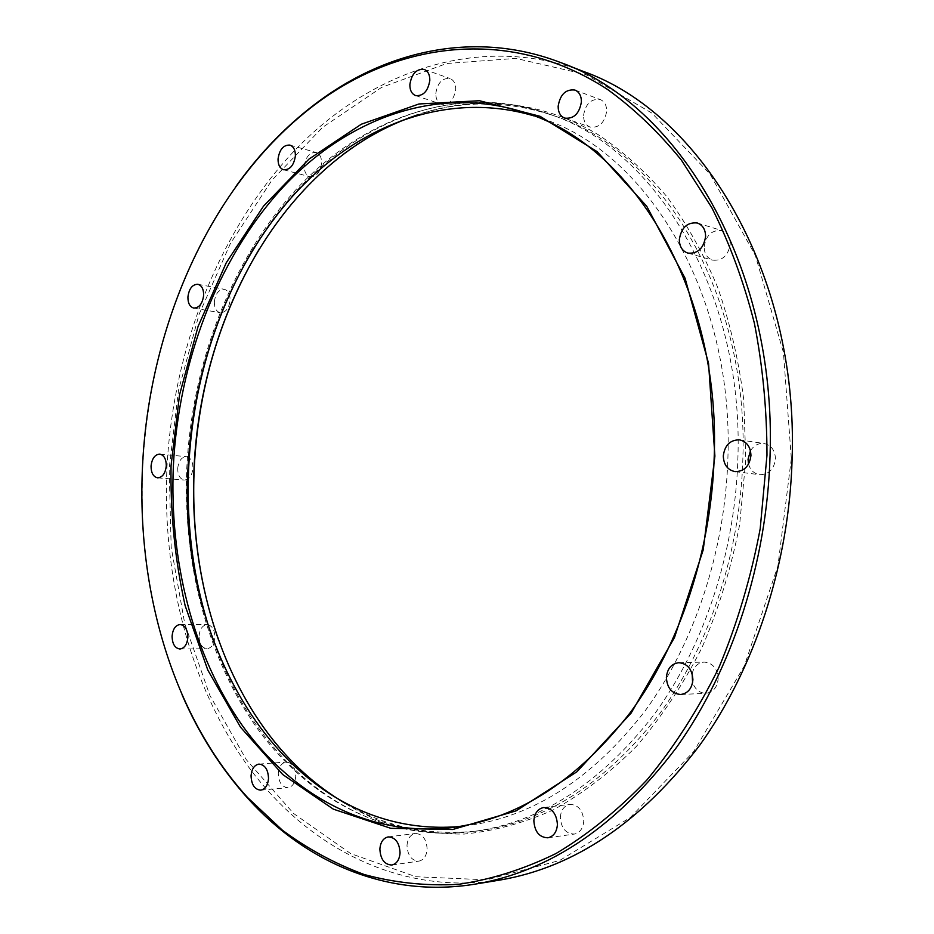 <?xml version="1.0" encoding="UTF-8"?>
<svg xmlns="http://www.w3.org/2000/svg" width="934" height="934" viewBox="0 0 934 934"><rect width="100%" height="100%" fill="white"/><g stroke="black" fill="none" stroke-linecap="round" stroke-linejoin="round"><path stroke-width="0.7" stroke-dasharray="4.67 3.5" d="M560.33 817.413C560.972 809.976 564.183 805.633 569.962 804.384C578.333 804.781 582.933 810.338 583.762 821.056C583.131 828.411 579.979 832.754 574.317 834.074C565.806 833.758 561.136 828.201 560.33 817.413M692.129 673.729C693.869 666.619 697.885 662.743 704.178 662.089C712.759 662.988 717.417 668.546 718.153 678.773C717.3 687.366 713.261 692.199 706.057 693.297C699.636 693.156 695.165 689.572 692.608 682.532M750.457 450.748C753.866 445.413 758.396 443.008 764.035 443.522C771.274 445.226 775.08 450.34 775.454 458.863C774.088 469.265 768.845 474.542 759.751 474.706C754.1 473.736 750.376 470.199 748.566 464.093M704.166 246.81C706.092 235.053 712.023 229.647 721.97 230.616C727.352 232.636 730.119 237.049 730.248 243.879C728.333 255.554 722.472 260.971 712.665 260.154C707.12 258.193 704.283 253.744 704.166 246.81M583.552 115.396C585.571 103.744 591.14 98.467 600.247 99.553C604.508 101.409 606.656 105.285 606.68 111.181C604.672 122.774 599.161 128.075 590.136 127.094C585.77 125.261 583.575 121.362 583.552 115.396M435.804 93.435C437.556 82.799 442.307 77.826 450.048 78.526C453.831 80.126 455.722 83.721 455.71 89.314C453.971 99.903 449.254 104.888 441.584 104.269C437.719 102.682 435.793 99.074 435.804 93.435M304.286 166.17C305.687 156.784 309.621 152.207 316.101 152.464C319.79 153.818 321.635 157.332 321.623 163.018C320.222 172.381 316.311 176.958 309.89 176.748C306.142 175.417 304.274 171.879 304.286 166.17M214.341 301.904C215.439 293.615 218.754 289.412 224.288 289.295C228.153 290.451 230.091 294.07 230.114 300.129C229.005 308.395 225.713 312.598 220.237 312.75C216.314 311.617 214.353 307.998 214.341 301.904M177.705 468.459C178.592 460.987 181.488 457.053 186.403 456.656C190.699 457.637 192.883 461.489 192.964 468.214C192.089 475.663 189.205 479.609 184.325 480.041C179.993 479.072 177.787 475.219 177.705 468.459M199.059 636.019C199.794 629.072 202.468 625.266 207.079 624.612C212.065 625.418 214.657 629.656 214.867 637.327C214.143 644.25 211.481 648.056 206.916 648.745C201.872 647.962 199.257 643.724 199.059 636.019M278.285 773.492C278.927 766.756 281.543 762.938 286.154 762.039C292.144 762.658 295.342 767.374 295.739 776.212C295.109 782.914 292.505 786.743 287.964 787.677C281.893 787.093 278.671 782.365 278.285 773.492M407.002 845.457C407.598 838.604 410.376 834.611 415.315 833.478C422.553 833.899 426.488 839.117 427.142 849.146C426.546 855.953 423.814 859.934 418.946 861.125C411.614 860.751 407.633 855.532 407.002 845.457M791.331 458.606L777.917 565.911L744.281 666.059L693.553 751.742L630.275 817.554L559.641 860.483L486.719 879.828L415.899 876.734L350.682 853.606L293.603 813.502L246.319 759.704L209.858 695.421L184.745 623.679L171.179 547.219L169.159 468.599L178.534 390.225L199.047 314.443L230.313 243.669L271.771 180.425L322.569 127.386L381.504 87.434L446.767 63.5L515.907 58.398L585.63 74.463L651.897 113.096L710.074 174.133L755.337 255.414L783.439 352.445L791.331 458.606M583.166 71.358C478.5 32.421 369.525 71.673 293.556 151.623C217.622 232.753 172.977 350.017 166.906 468.506C162.212 576.383 189.579 684.937 247.895 766.043C306.504 846.111 397.697 895.297 498.091 880.353M218.358 639.451C232.099 678.563 251.211 713.319 275.693 743.744C304.717 777.905 339.707 804.408 379.332 820.764C406.5 829.754 434.765 834.179 464.151 834.062C493.888 831.132 523.565 823.099 553.185 809.953C582.407 793.83 610.1 772.687 636.288 746.511C661.179 717.639 683.058 684.715 701.913 647.764C718.655 608.945 731.217 567.965 739.623 524.815L745.822 459.341L743.697 399.355C738.666 360.104 730.026 322.849 717.767 287.602C703.641 253.955 686.724 223.693 666.981 196.782C645.954 172.09 623.188 151.483 598.694 134.986C510.933 81.9 410.108 99.039 335.458 160.111C305.908 184.547 280.55 214.12 259.395 248.829M416.984 115.104C461.338 100.16 506.567 100.242 552.671 115.361C659.392 148.646 748.881 292.003 742.845 459.213C740.125 553.372 708.731 646.958 659.042 714.58C606.073 782.587 546.285 821.29 479.656 830.688C430.609 836.455 385.625 827.232 344.716 803.018M182.095 694.849C152.09 623.679 138.979 547.522 142.762 466.381C148.273 362.077 179.165 268.98 235.438 187.115M533.863 115.863L539.957 117.847C645.441 150.222 733.972 292.284 727.901 458.127C725.158 551.457 694.067 644.215 644.927 711.148C592.541 778.454 533.466 816.62 467.689 825.621L459.201 826.555M213.442 640.922C254.457 759.038 355.422 847.348 474.262 831.388C540.949 821.99 600.831 783.159 653.882 714.895C703.664 647.029 735.14 553.068 737.883 458.547C743.966 290.684 654.36 146.848 547.546 113.551C435.186 74.732 319.194 140.03 254.9 246.366M543.565 807.548L569.962 804.384M678.843 662.696L704.178 662.089M739.459 439.844L764.035 443.522M697.301 222.993L721.97 230.616M574.947 90.061L600.247 99.553M424.164 69.396L450.048 78.526M289.879 145.085L316.101 152.464M197.856 284.263L224.288 289.295M159.749 454.111L186.403 456.656M180.11 624.519L207.079 624.612M258.952 764.105L286.154 762.039M388.217 836.911L415.315 833.478M334.699 161.208L335.458 160.111M479.656 830.688L474.262 831.388C387.283 842.328 308.302 798.839 257.445 728.66C206.799 657.594 182.737 562.291 186.823 467.245C192.065 363.104 231.048 260.142 296.767 188.82C362.497 118.478 456.516 83.056 547.546 113.551L552.671 115.361M527.85 113.633L539.957 117.847M452.908 827.477L467.689 825.621M560.19 62.391L562.466 63.279M275.18 742.507L275.693 743.744M391.836 865.024L418.946 861.125M260.714 790.152L287.964 787.677M179.912 649.013L206.916 648.745M157.636 477.834L184.325 480.041M193.77 308.068L220.237 312.75M283.621 169.766L309.89 176.748M415.63 95.583L441.584 104.269M564.743 118.128L590.136 127.094M687.879 253.102L712.665 260.154M735.093 471.635L759.751 474.706M680.699 694.499L706.057 693.297M547.896 837.798L574.317 834.074"/><path stroke-width="1.4" d="M533.851 820.799C534.505 813.234 537.75 808.821 543.565 807.548C551.982 807.968 556.606 813.642 557.423 824.559C556.769 832.054 553.593 836.467 547.896 837.798C539.338 837.471 534.657 831.797 533.851 820.799M692.608 682.532L692.129 673.729M666.374 677.489C667.261 668.627 671.418 663.7 678.843 662.696C687.494 663.607 692.187 669.281 692.911 679.707C692.036 688.463 687.973 693.39 680.699 694.499C671.861 693.705 667.086 688.031 666.374 677.489M748.566 464.093L748.041 459.306L750.457 450.748M723.301 455.955C724.714 445.238 730.108 439.867 739.459 439.844C746.745 441.572 750.586 446.779 750.948 455.465C749.558 466.078 744.27 471.46 735.093 471.635C727.598 470 723.675 464.782 723.301 455.955M679.333 239.548C681.295 227.557 687.284 222.035 697.301 222.993C702.718 225.024 705.497 229.519 705.614 236.465C703.676 248.362 697.768 253.908 687.879 253.102C682.299 251.129 679.45 246.599 679.333 239.548M558.147 106.242C560.178 94.392 565.782 88.987 574.947 90.061C579.232 91.929 581.38 95.863 581.403 101.864C579.36 113.668 573.815 119.085 564.743 118.128C560.353 116.283 558.158 112.325 558.147 106.242M409.863 84.609C411.625 73.798 416.389 68.731 424.164 69.396C427.947 71.007 429.838 74.65 429.827 80.324C428.052 91.1 423.324 96.19 415.63 95.583C411.766 93.995 409.839 90.341 409.863 84.609M278.04 159.037C279.453 149.51 283.399 144.852 289.879 145.085C293.568 146.44 295.401 150.012 295.389 155.768C293.976 165.283 290.054 169.941 283.621 169.766C279.873 168.424 278.017 164.839 278.04 159.037M187.909 297.07C189.018 288.664 192.346 284.391 197.856 284.263C201.721 285.419 203.659 289.085 203.659 295.226C202.55 303.62 199.257 307.893 193.77 308.068C189.871 306.924 187.909 303.258 187.909 297.07M151.051 466.101C151.938 458.524 154.846 454.531 159.749 454.111C164.034 455.103 166.205 459.014 166.287 465.832C165.388 473.398 162.504 477.391 157.636 477.834C153.304 476.865 151.11 472.954 151.051 466.101M172.09 636.101C172.825 629.037 175.51 625.185 180.11 624.519C185.095 625.336 187.687 629.644 187.874 637.42C187.139 644.46 184.488 648.313 179.912 649.013C174.88 648.219 172.265 643.911 172.09 636.101M251.059 775.734C251.713 768.88 254.34 765.004 258.952 764.105C264.941 764.736 268.14 769.534 268.525 778.512C267.871 785.319 265.279 789.207 260.714 790.152C254.655 789.545 251.433 784.747 251.059 775.734M379.869 849.076C380.488 842.106 383.267 838.055 388.217 836.911C395.479 837.354 399.425 842.666 400.056 852.859C399.46 859.782 396.716 863.845 391.836 865.024C384.481 864.639 380.488 859.327 379.869 849.076M498.091 880.353L500.659 879.933C574.69 867.114 641.004 822.259 699.613 745.39C754.614 668.896 789.277 563.903 792.137 458.419C798.453 272.051 700.302 112.36 583.166 71.358L562.466 63.279M259.395 248.829C219.992 314.98 198.265 388.112 194.225 468.191C191.54 528.025 199.584 585.104 218.358 639.451M344.716 803.018C318.459 787.432 295.284 767.258 275.18 742.507C217.248 671.266 189.298 569.145 194.038 468.062C199.362 348.826 250.651 230.009 334.699 161.208C359.964 140.497 387.4 125.121 416.984 115.104M142.517 466.253C136.492 589.471 172.381 714.767 247.557 797.496L282.348 830.163C307.683 848.936 334.967 863.716 364.19 874.504C394.346 882.758 425.624 886.051 458.022 884.393C490.759 879.688 523.402 869.414 555.917 853.571C587.976 834.471 618.355 809.895 647.052 779.832C674.325 746.815 698.27 709.385 718.911 667.541C737.241 623.655 750.994 577.422 760.183 528.842L766.977 455.185C766.931 409.921 762.739 365.918 754.368 323.187C743.756 281.729 729.606 243.307 711.93 207.897L681.47 160.216C658.668 132.149 633.964 108.531 607.369 89.337C512.066 27.296 402.309 40.898 318.833 101.736C213.349 178.931 149.171 322.639 142.517 466.253M235.438 187.115C259.664 153.001 287.754 124.164 319.708 100.615C389.233 49.665 476.924 30.437 560.19 62.391C677.815 103.452 776.644 265.548 770.071 455.313C767.083 562.7 732.023 669.608 676.543 747.398C617.432 825.551 550.686 871.06 476.328 883.926C388.17 898.823 306.025 862.561 248.199 798.792C221.089 768.705 199.047 734.066 182.095 694.849M171.05 465.751L179.526 394.884L198.066 326.456L226.262 262.758L263.516 206.157L308.956 159.119L361.341 124.21L418.957 103.978L479.504 100.732L540.062 116.306L597.118 151.635L646.748 206.297L685.042 278.18L708.544 363.326L714.895 456.107L703.232 549.811L674.488 637.513L631.15 713.062L576.92 771.776L516.023 810.887L452.721 829.509L390.797 828.318L333.345 809.159L282.698 774.519L240.493 727.177L207.768 669.982L185.142 605.664C175.02 560.143 170.327 513.502 171.05 465.751M714.23 456.294C720.441 288.676 631.594 145.342 525.877 112.956C437.742 83.803 346.199 118.7 281.566 188.796C217.038 259.815 178.616 362.287 173.374 465.844C169.264 560.307 192.813 655.003 242.315 725.496C292.12 795.161 368.79 837.751 452.908 827.477C518.837 818.453 578.111 779.96 630.742 711.977C680.115 644.367 711.416 550.605 714.23 456.294M459.201 826.555C290.089 840.53 175.896 650.624 188.049 467.163C193.128 365.614 230.651 265.151 293.778 194.914C357.033 125.588 446.639 89.968 533.863 115.863M254.9 246.366C214.855 312.937 192.789 386.676 188.68 467.584C185.948 528.235 194.202 586.015 213.442 640.922M247.557 797.496L248.199 798.792M476.328 883.926L500.659 879.933M525.877 112.956L527.85 113.633M318.833 101.736L319.708 100.615"/></g></svg>
